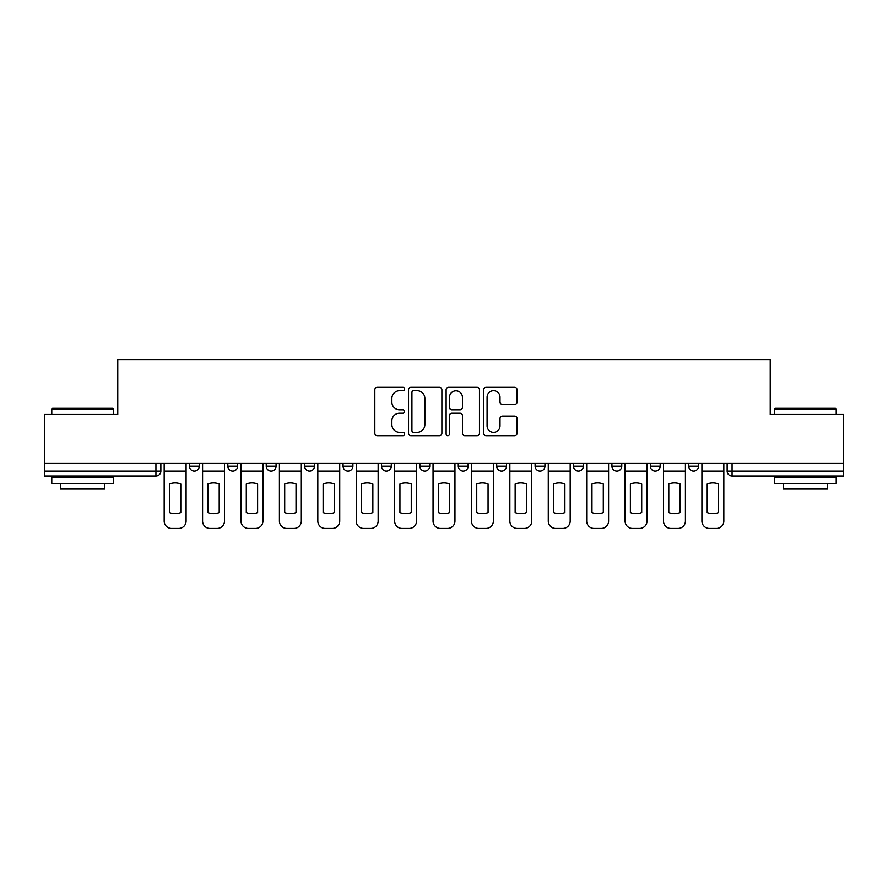 <?xml version="1.0" encoding="UTF-8"?>
<svg xmlns="http://www.w3.org/2000/svg" width="888" height="888" viewBox="0 0 888 888"><rect width="100%" height="100%" fill="white"/><g stroke="black" fill="none" stroke-linecap="round" stroke-linejoin="round"><path stroke-width="1.33" d="M404.606 389.022A1.687 1.687 0 0 0 402.919 387.335L377.234 387.335A2.42 2.42 0 0 0 374.825 389.754L374.825 433.255A2.42 2.42 0 0 0 377.234 435.664L402.919 435.664A1.687 1.687 0 0 0 404.606 433.977A1.687 1.687 0 0 0 402.919 432.29L399.589 432.29A7.737 7.737 0 0 1 391.863 424.553L391.863 420.923A7.737 7.737 0 0 1 399.589 413.186L402.919 413.186A1.687 1.687 0 0 0 404.606 411.499A1.687 1.687 0 0 0 402.919 409.812L399.589 409.812A7.737 7.737 0 0 1 391.863 402.075L391.863 398.446A7.737 7.737 0 0 1 399.589 390.72L402.919 390.72A1.687 1.687 0 0 0 404.606 389.022M611.921 463.447L611.921 466.156L621.767 466.156A4.928 4.928 0 0 1 616.838 471.084A4.928 4.928 0 0 1 611.921 466.156L611.921 463.447M496.692 463.447L496.692 466.156L506.537 466.156A4.928 4.928 0 0 1 501.609 471.084A4.928 4.928 0 0 1 496.692 466.156L496.692 463.447M419.869 463.447L419.869 466.156L429.714 466.156A4.928 4.928 0 0 1 424.797 471.084A4.928 4.928 0 0 1 419.869 466.156L419.869 463.447M381.463 463.447L381.463 466.156L391.308 466.156A4.928 4.928 0 0 1 386.391 471.084A4.928 4.928 0 0 1 381.463 466.156L381.463 463.447M304.639 463.447L304.639 466.156L314.496 466.156A4.928 4.928 0 0 1 309.568 471.084A4.928 4.928 0 0 1 304.639 466.156L304.639 463.447M514.629 404.373A2.42 2.42 0 0 0 517.049 401.953L517.049 389.754A2.42 2.42 0 0 0 514.629 387.335L486.113 387.335A2.42 2.42 0 0 0 483.694 389.754L483.694 433.255A2.42 2.42 0 0 0 486.113 435.664L514.629 435.664A2.42 2.42 0 0 0 517.049 433.255L517.049 418.503A2.42 2.42 0 0 0 514.629 416.095L502.419 416.095A2.42 2.42 0 0 0 500.011 418.503L500.011 425.818A6.46 6.46 0 0 1 493.539 432.29A6.46 6.46 0 0 1 487.079 425.818L487.079 397.18A6.46 6.46 0 0 1 493.539 390.72A6.46 6.46 0 0 1 500.011 397.18L500.011 401.953A2.42 2.42 0 0 0 502.419 404.373L514.629 404.373M44.4 463.447L44.4 414.452L117.771 414.452L117.771 359.551L770.229 359.551L770.229 414.452L843.6 414.452L843.6 463.447L44.4 463.447L44.4 471.084L160.861 471.084L160.861 463.447L160.861 471.084A4.928 4.928 0 0 1 155.933 476.012L44.4 476.012L44.4 471.084M441.88 389.754A2.42 2.42 0 0 0 439.471 387.335L410.955 387.335A2.42 2.42 0 0 0 408.536 389.754L408.536 433.255A2.42 2.42 0 0 0 410.955 435.664L439.471 435.664A2.42 2.42 0 0 0 441.88 433.255L441.88 389.754M448.529 387.335L477.045 387.335A2.42 2.42 0 0 1 479.465 389.754L479.465 433.255A2.42 2.42 0 0 1 477.045 435.664L464.846 435.664A2.42 2.42 0 0 1 462.426 433.255L462.426 415.606A2.42 2.42 0 0 0 460.006 413.186L451.914 413.186A2.42 2.42 0 0 0 449.495 415.606L449.495 433.977A1.687 1.687 0 0 1 447.807 435.664A1.687 1.687 0 0 1 446.12 433.977L446.12 389.754A2.42 2.42 0 0 1 448.529 387.335M727.139 463.447L727.139 471.084L843.6 471.084L843.6 476.012L732.067 476.012A4.928 4.928 0 0 1 727.139 471.084M843.6 463.447L843.6 471.084M698.579 463.447L698.579 466.156A4.928 4.928 0 0 1 693.661 471.084A4.928 4.928 0 0 1 688.733 466.156A4.928 4.928 0 0 0 693.661 471.084M688.733 463.447L688.733 466.156L698.579 466.156M660.173 463.447L660.173 466.156A4.928 4.928 0 0 1 655.244 471.084A4.928 4.928 0 0 1 650.327 466.156A4.928 4.928 0 0 0 655.244 471.084M650.327 463.447L650.327 466.156L660.173 466.156M621.767 463.447L621.767 466.156A4.928 4.928 0 0 1 616.838 471.084M583.361 463.447L583.361 466.156A4.928 4.928 0 0 1 578.432 471.084A4.928 4.928 0 0 1 573.504 466.156L583.361 466.156M573.504 463.447L573.504 466.156M544.943 463.447L544.943 466.156A4.928 4.928 0 0 1 540.026 471.084A4.928 4.928 0 0 1 535.098 466.156L544.943 466.156L544.943 463.447M535.098 463.447L535.098 466.156M506.537 463.447L506.537 466.156M468.131 463.447L468.131 466.156A4.928 4.928 0 0 1 463.203 471.084A4.928 4.928 0 0 1 458.286 466.156L468.131 466.156L468.131 463.447M458.286 463.447L458.286 466.156M429.714 463.447L429.714 466.156L429.714 463.447M391.308 466.156L391.308 463.447L391.308 466.156A4.928 4.928 0 0 1 386.391 471.084M352.902 463.447L352.902 466.156A4.928 4.928 0 0 1 347.974 471.084A4.928 4.928 0 0 1 343.057 466.156A4.928 4.928 0 0 0 347.974 471.084A4.928 4.928 0 0 0 352.902 466.156L352.902 463.447M343.057 463.447L343.057 466.156L352.902 466.156M314.496 463.447L314.496 466.156M276.079 463.447L276.079 466.156A4.928 4.928 0 0 1 271.162 471.084A4.928 4.928 0 0 1 266.233 466.156A4.928 4.928 0 0 0 271.162 471.084A4.928 4.928 0 0 0 276.079 466.156L266.233 466.156L266.233 463.447M227.828 463.447L227.828 466.156L237.673 466.156L237.673 463.447L237.673 466.156A4.928 4.928 0 0 1 232.756 471.084A4.928 4.928 0 0 1 227.828 466.156A4.928 4.928 0 0 0 232.756 471.084M189.422 463.447L189.422 466.156L199.267 466.156L199.267 463.447L199.267 466.156A4.928 4.928 0 0 1 194.339 471.084A4.928 4.928 0 0 1 189.422 466.156A4.928 4.928 0 0 0 194.339 471.084M155.933 463.447L155.933 476.012A4.928 4.928 0 0 0 160.861 471.084M413.608 390.72A1.687 1.687 0 0 0 411.921 392.407L411.921 430.591A1.687 1.687 0 0 0 413.608 432.29L417.116 432.29A7.737 7.737 0 0 0 424.853 424.553L424.853 398.446A7.737 7.737 0 0 0 417.116 390.72L413.608 390.72M462.426 397.302A6.46 6.46 0 0 0 455.966 390.842A6.46 6.46 0 0 0 449.495 397.302L449.495 407.392A2.42 2.42 0 0 0 451.914 409.812L460.006 409.812A2.42 2.42 0 0 0 462.426 407.392L462.426 397.302M164.18 471.084L164.18 521.067A7.382 7.382 149.7 0 0 171.573 528.449L178.71 528.449A7.382 7.382 -30.3 0 0 186.092 521.067L186.092 471.084L164.18 471.084L164.18 463.447M186.092 471.084L186.092 463.447M180.797 512.587L180.797 483.993A15.263 15.263 149.7 0 0 169.475 483.993L169.475 512.587A15.263 15.263 -30.3 0 0 180.797 512.587M202.586 471.084L202.586 521.067A7.382 7.382 149.7 0 0 209.979 528.449L217.116 528.449A7.382 7.382 -30.3 0 0 224.509 521.067L224.509 471.084L202.586 471.084L202.586 463.447M224.509 471.084L224.509 463.447M219.214 512.587L219.214 483.993A15.263 15.263 149.7 0 0 207.881 483.993L207.881 512.587A15.263 15.263 -30.3 0 0 219.214 512.587M241.003 471.084L241.003 521.067A7.382 7.382 149.7 0 0 248.385 528.449L255.522 528.449A7.382 7.382 -30.3 0 0 262.915 521.067L262.915 471.084L241.003 471.084L241.003 463.447M262.915 471.084L262.915 463.447M257.62 512.587L257.62 483.993A15.263 15.263 149.7 0 0 246.298 483.993L246.298 512.587A15.263 15.263 -30.3 0 0 257.62 512.587M279.409 471.084L279.409 521.067A7.382 7.382 149.7 0 0 286.791 528.449L293.939 528.449A7.382 7.382 -30.3 0 0 301.321 521.067L301.321 471.084L279.409 471.084L279.409 463.447M301.321 471.084L301.321 463.447M296.026 512.587L296.026 483.993A15.263 15.263 149.7 0 0 284.704 483.993L284.704 512.587A15.263 15.263 -30.3 0 0 296.026 512.587M317.815 471.084L317.815 521.067A7.382 7.382 149.7 0 0 325.208 528.449L332.345 528.449A7.382 7.382 -30.3 0 0 339.727 521.067L339.727 471.084L317.815 471.084L317.815 463.447M339.727 471.084L339.727 463.447M334.432 512.587L334.432 483.993A15.263 15.263 149.7 0 0 323.11 483.993L323.11 512.587A15.263 15.263 -30.3 0 0 334.432 512.587M356.221 471.084L356.221 521.067A7.382 7.382 149.7 0 0 363.614 528.449L370.751 528.449A7.382 7.382 -30.3 0 0 378.144 521.067L378.144 471.084L356.221 471.084L356.221 463.447M378.144 471.084L378.144 463.447M372.849 512.587L372.849 483.993A15.263 15.263 149.7 0 0 361.516 483.993L361.516 512.587A15.263 15.263 -30.3 0 0 372.849 512.587M51.782 409.035L52.525 408.302L112.598 408.302L113.342 409.035L51.782 409.035L51.782 414.452M113.342 483.394L51.782 483.394L51.782 477.233L113.342 477.233L113.342 483.394M104.717 483.394L104.717 489.055L60.406 489.055L60.406 483.394M774.658 409.035L775.402 408.302L835.475 408.302L836.219 409.035L774.658 409.035L774.658 414.452M836.219 483.394L774.658 483.394L774.658 477.233L836.219 477.233L836.219 483.394M827.594 483.394L827.594 489.055L783.283 489.055L783.283 483.394M394.638 471.084L394.638 521.067A7.382 7.382 149.7 0 0 402.02 528.449L409.157 528.449A7.382 7.382 -30.3 0 0 416.55 521.067L416.55 471.084L394.638 471.084L394.638 463.447M416.55 471.084L416.55 463.447M411.255 512.587L411.255 483.993A15.263 15.263 149.7 0 0 399.933 483.993L399.933 512.587A15.263 15.263 -30.3 0 0 411.255 512.587M433.044 471.084L433.044 521.067A7.382 7.382 149.7 0 0 440.426 528.449L447.574 528.449A7.382 7.382 -30.3 0 0 454.956 521.067L454.956 471.084L433.044 471.084L433.044 463.447M454.956 471.084L454.956 463.447M449.661 512.587L449.661 483.993A15.263 15.263 149.7 0 0 438.339 483.993L438.339 512.587A15.263 15.263 -30.3 0 0 449.661 512.587M471.45 471.084L471.45 521.067A7.382 7.382 149.7 0 0 478.843 528.449L485.98 528.449A7.382 7.382 -30.3 0 0 493.362 521.067L493.362 471.084L471.45 471.084L471.45 463.447M493.362 471.084L493.362 463.447M488.067 512.587L488.067 483.993A15.263 15.263 149.7 0 0 476.745 483.993L476.745 512.587A15.263 15.263 -30.3 0 0 488.067 512.587M509.856 471.084L509.856 521.067A7.382 7.382 149.7 0 0 517.249 528.449L524.386 528.449A7.382 7.382 -30.3 0 0 531.779 521.067L531.779 471.084L509.856 471.084L509.856 463.447M531.779 471.084L531.779 463.447M526.484 512.587L526.484 483.993A15.263 15.263 149.7 0 0 515.151 483.993L515.151 512.587A15.263 15.263 -30.3 0 0 526.484 512.587M548.273 471.084L548.273 521.067A7.382 7.382 149.7 0 0 555.655 528.449L562.792 528.449A7.382 7.382 -30.3 0 0 570.185 521.067L570.185 471.084L548.273 471.084L548.273 463.447M570.185 471.084L570.185 463.447M564.89 512.587L564.89 483.993A15.263 15.263 149.7 0 0 553.568 483.993L553.568 512.587A15.263 15.263 -30.3 0 0 564.89 512.587M586.679 471.084L586.679 521.067A7.382 7.382 149.7 0 0 594.061 528.449L601.209 528.449A7.382 7.382 -30.3 0 0 608.591 521.067L608.591 471.084L586.679 471.084L586.679 463.447M608.591 471.084L608.591 463.447M603.296 512.587L603.296 483.993A15.263 15.263 149.7 0 0 591.974 483.993L591.974 512.587A15.263 15.263 -30.3 0 0 603.296 512.587M625.085 471.084L625.085 521.067A7.382 7.382 149.7 0 0 632.478 528.449L639.615 528.449A7.382 7.382 -30.3 0 0 646.997 521.067L646.997 471.084L625.085 471.084L625.085 463.447M646.997 471.084L646.997 463.447M641.702 512.587L641.702 483.993A15.263 15.263 149.7 0 0 630.38 483.993L630.38 512.587A15.263 15.263 -30.3 0 0 641.702 512.587M663.491 471.084L663.491 521.067A7.382 7.382 149.7 0 0 670.884 528.449L678.021 528.449A7.382 7.382 -30.3 0 0 685.414 521.067L685.414 471.084L663.491 471.084L663.491 463.447M685.414 471.084L685.414 463.447M680.119 512.587L680.119 483.993A15.263 15.263 149.7 0 0 668.786 483.993L668.786 512.587A15.263 15.263 -30.3 0 0 680.119 512.587M701.909 471.084L701.909 521.067A7.382 7.382 149.7 0 0 709.29 528.449L716.427 528.449A7.382 7.382 -30.3 0 0 723.82 521.067L723.82 471.084L701.909 471.084L701.909 463.447M723.82 471.084L723.82 463.447M718.525 512.587L718.525 483.993A15.263 15.263 149.7 0 0 707.203 483.993L707.203 512.587A15.263 15.263 -30.3 0 0 718.525 512.587M732.067 463.447L732.067 476.012M113.342 414.452L113.342 409.035M99.301 477.233L99.301 476.012M65.823 477.233L65.823 476.012M836.219 414.452L836.219 409.035M822.177 477.233L822.177 476.012M788.699 477.233L788.699 476.012"/></g></svg>
